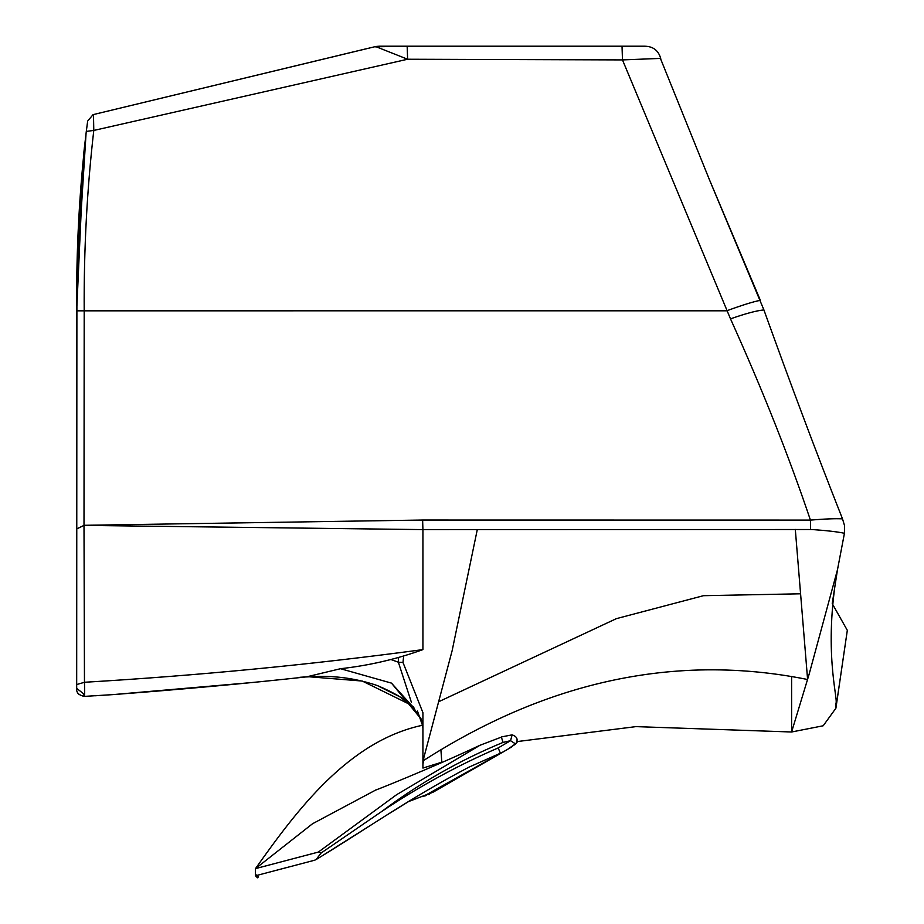 <?xml version="1.0" encoding="UTF-8"?>
<svg xmlns="http://www.w3.org/2000/svg" width="924" height="924" viewBox="0 0 924 924"><rect width="100%" height="100%" fill="white"/><g stroke="black" fill="none" stroke-linecap="round" stroke-linejoin="round"><path stroke-width="1.39" d="M256.653 874.936L258.501 876.784L257.496 877.8L255.474 875.779L255.474 868.629L312.52 823.758L376.103 789.835M429.394 794.109L428.008 794.732M426.253 795.46L424.705 796.049M511.85 735.839L510.568 740.69L498.163 747.932C457.415 765.58 418.549 786.798 381.577 811.584C419.196 783.344 459.667 760.29 503.014 742.422L510.568 740.69L515.419 743.855L507.438 749.48L433.079 792.191L408.5 801.593L386.267 815.395M516.447 742.469L516.747 741.695M622.025 46.2L622.476 59.91L730.503 318.861C762.404 389.547 789.05 456.629 810.429 520.096L422.626 520.039L84.003 525.306L84.2 310.811C83.807 249.422 87.006 189.305 93.786 130.446L407.611 59.24L622.476 59.91L660.683 58.397C658.431 50.439 653.083 46.373 644.64 46.2L379.568 46.2L413.271 46.2L374.601 46.789L93.07 114.645L87.676 121.044L86.302 131.381C79.383 189.94 76.184 249.746 76.68 310.811L76.68 310.476M87.387 123.135L87.156 124.902M86.082 133.125L76.911 278.909L76.68 688.669M76.692 304.354L76.727 295.819L76.692 304.354M799.837 593.809L703.453 595.691L616.366 618.653L439.004 701.582L616.366 618.653L703.453 595.691L799.837 593.809M791.602 676.541L791.602 731.993L809.031 674.566L837.49 569.692C823.145 650.97 838.103 697.932 836.001 703.349L835.908 708.211L847.32 630.33L832.235 603.626L847.32 630.33L836.994 700.577M836.925 701.108L835.908 708.211L823.192 725.779L791.602 731.993L635.955 726.622L517.394 741.545L517.117 742.168M477.304 529.544L452.125 650.727L423.873 757.518L422.926 764.414L422.926 712.658L422.926 768.075L441.799 762.184M422.926 727.927L421.367 719.299L391.464 683.113L340.529 668.71C369.173 665.499 396.639 659.135 422.926 649.607C310.683 664.691 197.875 675.571 84.465 682.27L84.003 525.398L422.926 529.602L812.034 529.521C826.888 530.572 837.687 531.831 844.444 533.275L837.49 569.692L844.444 533.275L844.455 525.352L842.515 518.872C816.747 453.719 790.54 384.072 763.905 309.921L709.32 179.441L660.822 59.402L709.32 179.441L760.348 300.312C753.048 301.744 741.845 305.243 726.703 310.811L76.68 310.822L76.68 522.418L76.68 310.811L84.2 310.799M76.68 670.547L76.68 522.418L76.68 670.547M660.683 58.397L660.822 59.402L660.683 58.397M391.083 659.574L398.359 662.196L398.359 657.969M307.992 676.691L362.243 681.046L410.88 704.92L413.906 707.31M403.58 656.733L402.991 662.485L398.359 662.196L411.434 702.39L398.359 662.196L402.991 662.485L422.926 712.658M340.529 668.71L306.56 676.865L299.838 677.292M76.68 684.557L84.465 682.27C84.904 694.675 84.604 698.509 83.587 693.774L76.68 688.368M367.613 48.441L93.486 114.541L93.786 130.446L86.302 131.381L83.841 152.472L76.68 310.811M376.657 46.396L379.568 46.2L376.542 46.916L407.611 59.24L407.161 46.2M795.31 529.417L807.599 679.44M422.926 760.926C515.072 701.813 646.523 647.043 807.599 679.498M791.602 731.993L635.955 726.622L517.394 741.545M422.926 529.602L422.926 649.607M844.455 525.352L842.515 518.872C835.689 518.48 824.993 518.895 810.429 520.096L810.533 529.417M391.464 683.113L412.797 706.779L421.367 719.299M417.463 711.053L422.926 726.622M422.926 529.591L422.626 520.039M76.68 528.955L84.003 525.398L76.68 528.875M374.601 46.789L376.542 46.916M87.676 121.056L86.302 131.381M422.926 725.167L422.88 725.178C348.579 740.771 296.743 810.348 255.474 868.629L318.318 852.09L321.067 853.06L316.123 859.539L314.576 860.232L255.474 875.779M422.926 796.684L507.438 749.48L515.349 744.213M316.123 859.539C367.879 828.158 407.218 799.595 469.046 767.105L499.734 753.522M503.014 742.422L501.397 737.109L479.995 745.264L396.627 794.686L318.318 852.09M321.067 853.06L381.577 811.584M375.421 790.101C372.765 791.51 430.977 768.306 479.995 745.264L501.397 737.109M500.334 753.037L498.163 747.932M730.503 318.861C745.356 313.629 756.49 310.637 763.905 309.921M441.822 762.496L440.898 749.768L441.822 762.496M375.606 822.117L320.951 856.594M516.805 742.665L516.25 743.358M511.677 746.892L511.076 747.285M510.163 747.851L509.263 748.405M837.49 569.692L832.235 603.626M411.665 705.821L399.688 696.719L377.258 685.527M315.269 676.507L305.648 676.969M95.391 695.76L110.568 694.767M113.178 694.594L249.353 682.767M79.187 694.698L78.609 694.143M77.916 693.289L77.431 692.457M84.35 147.759L77.639 247.124M304.804 677.026L315.269 676.507C336.602 675.687 357.357 678.736 377.535 685.631C394.225 692.688 405.983 699.734 412.797 706.779M306.56 676.865C245.692 683.529 181.173 689.443 112.994 694.605L84.211 696.396C78.99 695.171 76.484 692.792 76.68 689.258M501.351 736.948L512.115 734.857C517.232 736.601 518.399 739.639 515.615 743.982"/></g></svg>
